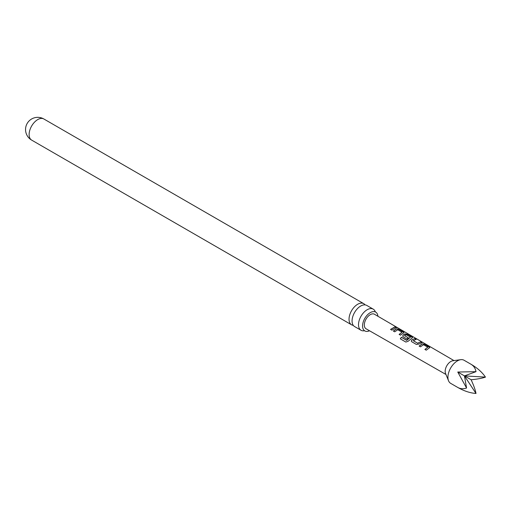 <?xml version="1.0" encoding="UTF-8"?>
<svg xmlns="http://www.w3.org/2000/svg" width="511" height="511" viewBox="0 0 511 511"><rect width="100%" height="100%" fill="white"/><g stroke="black" fill="none" stroke-linecap="round" stroke-linejoin="round"><path stroke-width="0.77" d="M397.475 327.66L396.14 327.289C395.578 326.721 396.025 326.848 397.475 327.66L397.858 327.909M361.034 330.272L354.596 326.555A12.194 7.039 -60 0 1 352.066 320.972A12.194 7.039 -60 0 1 360.689 306.032A12.194 7.039 -60 0 1 366.789 305.431L373.234 309.149A12.194 7.039 120 0 0 367.134 309.749A12.194 7.039 120 0 0 358.511 324.689A12.194 7.039 120 0 0 361.034 330.272A12.194 7.039 120 0 0 364.337 330.745M476.009 371.663L464.442 375.892L485.45 377.118C482.186 372.289 477.408 368.022 471.123 364.324L471.123 364.324C473.748 365.908 475.377 368.354 476.009 371.663L457.767 372.034L466.569 388.021C463.381 389.127 460.449 388.935 457.767 387.453L450.696 383.371A13.356 7.71 -60 0 1 448.549 380.791A13.356 7.71 -60 0 1 450.696 367.952A13.356 7.71 -60 0 1 460.737 359.68A13.356 7.71 -60 0 1 464.045 360.242L471.123 364.324L464.045 360.242M448.549 380.791L445.535 373.42A8.01 4.625 -60 0 1 446.825 365.716A8.01 4.625 -60 0 1 452.848 360.753L460.737 359.68M422.195 343.884L424.647 344.28L429.796 347.576L426.231 350.176L424.909 349.403L427.79 347.225L423.517 344.74L420.457 346.816L419.135 346.049L422.195 343.884L424.647 344.28M424.954 349.511L427.79 347.225M411.783 341.763L411.298 341.112L411.77 339.949L414.83 338.563L416.152 339.336L413.265 340.703L417.538 343.194L420.598 341.923L421.92 342.689L418.854 344.082L416.408 344.459L411.783 341.763M413.265 340.588L417.538 343.194M406.596 340.3L410.474 337.145L406.028 334.648L404.533 335.625L408.289 337.809L406.98 338.965L403.192 336.762L402.706 336.104L403.179 334.954L405.025 333.887L407.478 334.283L412.62 337.586L408.078 341.303L405.855 342.063L400.305 338.825L401.371 337.254L406.762 340.256M406.826 340.345L410.474 337.145M404.533 335.503L408.308 337.943M396.44 328.892L398.893 329.288L404.035 332.584L400.464 335.171L399.142 334.398L402.029 332.233L397.762 329.748L394.696 331.805L393.374 331.039L396.44 328.892L398.893 329.288M399.187 334.507L402.029 332.233M396.14 327.289L395.801 326.931M394.843 326.931L396.159 327.698L391.88 330.163L390.557 329.397L394.843 326.931L396.114 327.864M374.474 314.252A8.4 4.848 120 0 0 374.461 314.246A8.4 4.848 120 0 0 366.055 319.088A8.4 4.848 120 0 0 366.055 328.784A8.4 4.848 120 0 0 366.068 328.79A8.4 4.848 120 0 0 366.074 328.797L445.969 374.48M365.084 304.888A12.194 7.039 120 0 0 363.755 303.675A12.194 7.039 120 0 0 357.655 304.281A12.194 7.039 120 0 0 349.032 319.215A12.194 7.039 120 0 0 351.562 324.804A12.194 7.039 120 0 0 353.267 325.347M369.523 330.77A10.872 6.279 -60 0 1 364.822 330.924A10.872 6.279 -60 0 1 362.567 325.948A10.872 6.279 -60 0 1 367.313 315.012A10.872 6.279 -60 0 1 375.687 312.1A10.872 6.279 -60 0 1 377.904 316.252M375.291 311.774A12.194 7.039 120 0 0 373.234 309.149M374.461 314.246A8.4 4.848 120 0 0 374.454 314.239L453.985 360.6M450.696 383.371L457.767 387.453C464.116 391.056 470.197 393.055 476.009 393.47C475.377 390.065 473.748 385.492 471.123 379.743C477.408 379.149 482.186 378.268 485.45 377.118M476.009 393.47L464.442 375.892L466.569 388.021M457.767 372.034L471.123 379.743M390.602 329.506L394.792 327.091M396.082 327.449C395.508 326.88 395.942 327.002 397.386 327.813M393.419 331.147L396.421 329.046M398.848 329.448L403.518 331.978M403.466 332.144L403.997 332.667M400.394 338.876L401.371 337.254M401.435 337.343L406.667 340.39M405.862 342.063L402.93 340.352M402.732 336.155L403.198 335.082L405.006 334.041L407.433 334.45L412.102 336.979M412.058 337.139L412.581 337.669M411.317 341.163L411.77 339.949M417.557 343.328L420.598 341.923M420.553 342.083L421.875 342.855M411.789 340.083L414.83 338.563M414.785 338.729L416.107 339.496M419.18 346.151L422.175 344.037M424.603 344.44L429.278 346.969M429.234 347.135L429.757 347.659M31.65 140.103A12.194 12.194 0 0 1 25.55 129.539A12.194 12.194 0 0 1 43.844 118.98A12.194 7.039 120 0 0 37.744 119.58A12.194 7.039 120 0 0 29.121 134.521A12.194 7.039 120 0 0 31.65 140.103L351.562 324.804M43.844 118.98L363.755 303.675"/></g></svg>
